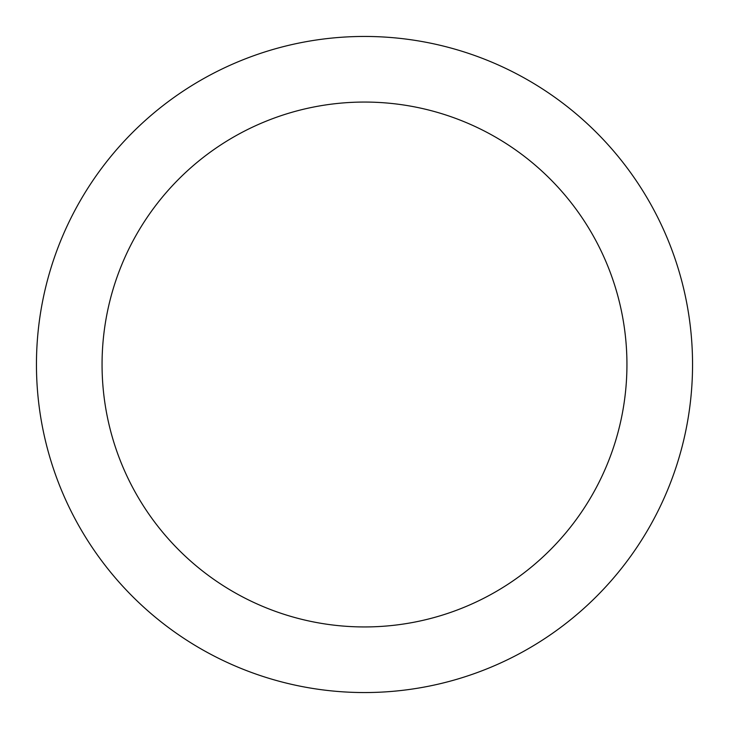 <?xml version="1.0" encoding="UTF-8"?>
<svg xmlns="http://www.w3.org/2000/svg" width="729" height="729" viewBox="0 0 729 729"><rect width="100%" height="100%" fill="white"/><g stroke="black" fill="none" stroke-linecap="round" stroke-linejoin="round"><path stroke-width="1.09" d="M36.45 364.5A328.05 328.05 0 0 0 364.5 692.55A328.05 328.05 0 0 0 692.55 364.5A328.05 328.05 0 0 0 364.5 36.45A328.05 328.05 0 0 0 36.45 364.5M626.94 364.5A262.44 262.44 0 0 1 364.5 626.94A262.44 262.44 0 0 1 102.06 364.5A262.44 262.44 0 0 1 364.5 102.06A262.44 262.44 0 0 1 626.94 364.5"/></g></svg>
